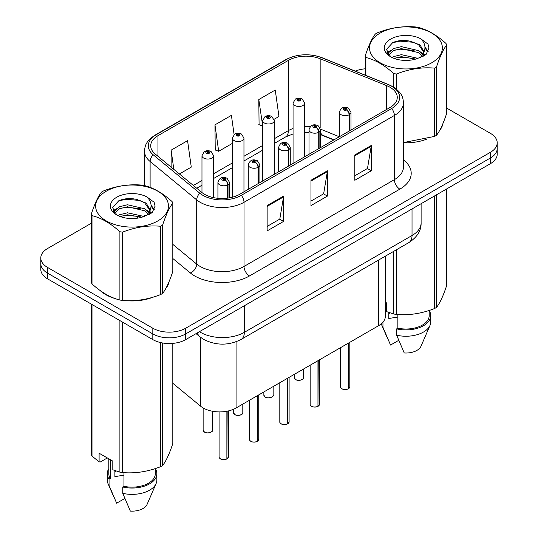<?xml version="1.0" encoding="UTF-8"?>
<svg xmlns="http://www.w3.org/2000/svg" width="538" height="538" viewBox="0 0 538 538"><rect width="100%" height="100%" fill="white"/><g stroke="black" fill="none" stroke-linecap="round" stroke-linejoin="round"><path stroke-width="0.81" d="M333.755 139.981L321.152 134.883A31.002 17.895 0 0 0 320.628 134.675M385.349 256.169L385.349 316.236A23.248 13.423 180 0 1 378.537 325.725L236.074 407.979A23.248 13.423 180 0 1 200.587 406.183L172.812 383.285M100.223 290.581A37.203 21.48 0 0 0 105.751 294.649A37.203 21.48 0 0 0 115.67 298.745A37.203 21.48 0 0 1 105.751 294.649A37.203 21.48 0 0 1 100.223 290.581M390.003 87.257A24.802 14.318 180 0 1 397.266 97.378A24.802 14.318 180 0 1 390.003 107.506L239.625 194.326A24.802 14.318 180 0 1 201.777 192.409L155.193 154.002A24.802 14.318 180 0 1 150.707 145.791A24.802 14.318 180 0 1 157.97 135.663L288.402 60.364A24.802 14.318 180 0 1 320.164 58.756L386.688 85.65A24.802 14.318 180 0 1 390.003 87.257M391.698 86.275A27.203 15.71 0 0 0 388.066 84.513L321.542 57.62A27.203 15.71 0 0 0 286.7 59.382L156.269 134.682A27.203 15.71 0 0 0 153.222 154.796L199.806 193.209A27.203 15.71 0 0 0 241.327 195.307L391.698 108.488A27.203 15.71 0 0 0 391.698 86.275M91.299 223.263L47.606 248.489A23.248 13.423 0 0 0 40.794 257.984L40.794 269.37A23.248 13.423 0 0 0 47.606 278.866L152.826 339.613L152.826 333.916A23.248 13.423 0 0 0 185.704 333.916L490.394 158.004A23.248 13.423 0 0 0 497.206 148.508A23.248 13.423 0 0 1 490.394 158.004L185.704 333.916A23.248 13.423 0 0 1 152.826 333.916L47.606 273.169L152.826 333.916L152.826 328.22A23.248 13.423 0 0 0 185.704 328.22L490.394 152.308A23.248 13.423 0 0 0 497.206 142.819A23.248 13.423 0 0 0 490.394 133.323L446.701 108.098M40.794 263.674A23.248 13.423 0 0 0 47.606 273.169A23.248 13.423 0 0 1 40.794 263.674M267.137 205.59L267.137 230.896L283.58 221.407L283.58 196.094L267.137 205.59M267.137 226.411L279.8 219.101L283.513 196.935A6.2 3.578 -120 0 0 283.58 196.094M279.686 219.161L283.58 221.407M354.818 154.964L354.818 180.277L371.26 170.788L371.26 145.475L354.818 154.964M354.818 175.785L367.481 168.475L371.193 146.316A6.2 3.578 -120 0 0 371.26 145.475M367.367 168.542L371.26 170.788M310.977 180.277L310.977 205.59L327.42 196.094L327.42 170.781L310.977 180.277M310.977 201.098L323.641 193.788L327.353 171.622A6.2 3.578 -120 0 0 327.42 170.781M323.526 193.848L327.42 196.094M403.466 142.765A37.203 21.48 0 0 0 427.145 138.979A37.203 21.48 0 0 1 403.466 142.765M439.707 130.351A37.203 21.48 0 0 0 442.949 123.532A37.203 21.48 0 0 1 439.707 130.351M125.697 300.628A37.203 21.48 0 0 0 153.256 297.111A37.203 21.48 0 0 1 125.697 300.628M165.812 288.482A37.203 21.48 0 0 0 169.06 281.663A37.203 21.48 0 0 1 165.812 288.482M365.188 68.803A23.248 13.423 0 0 0 355.268 71.124M133.599 198.838L132.967 199.208M113.135 210.654L116.416 208.771M40.794 257.984A23.248 13.423 0 0 0 47.606 267.473L152.826 328.22M274.111 119.288L278.96 116.49L275.248 90.041L258.805 99.537L259.074 124.695M179.403 173.962L191.279 167.11L187.567 140.667L171.124 150.156L171.124 167.136M234.097 134.534L231.407 115.354L214.965 124.843L215.234 150.001M214.965 124.843L218.677 151.292L232.335 143.404M218.677 151.292L214.965 149.907M258.805 99.537L262.692 125.879M262.517 125.979L258.805 124.594M171.124 150.156L173.821 169.362M152.826 339.613A23.248 13.423 0 0 0 185.704 339.613L490.394 163.7A23.248 13.423 0 0 0 497.206 154.204L497.206 142.819M348.281 388.866C345.524 389.761 343.399 389.734 341.919 388.786C340.702 387.73 340.231 387.071 340.52 386.815A4.647 2.683 0 0 0 341.886 388.718A4.647 2.683 0 0 0 348.315 388.799L348.207 388.86A4.492 2.596 180 0 1 341.993 388.779M348.315 388.604L348.604 343.009M349.458 130.916L349.458 114.581A3.874 2.334 -122.2 0 0 346.6 109.907A1.937 1.116 0 0 0 346.546 108.36A1.937 1.116 0 0 0 343.802 108.36A1.937 1.116 0 0 0 343.802 109.94A1.937 1.116 0 0 0 346.479 109.974L345.699 109.483A0.773 0.451 180 0 1 344.878 108.737A0.773 0.451 180 0 1 345.746 109.456L346.6 109.907M346.479 109.974A3.874 2.139 62.1 0 1 349.101 114.789A5.81 3.356 180 0 1 341.065 114.688A5.81 3.356 180 0 1 339.364 112.314C340.843 107.546 343.883 106.161 348.483 108.172L350.984 112.314A5.81 3.356 180 0 1 349.458 114.581M349.101 131.117L349.101 114.789M348.315 388.799L348.315 343.177M304.676 156.766L304.676 103.108A5.81 3.356 180 0 1 301.092 106.208A5.81 3.356 180 0 1 294.757 105.482A5.81 3.356 180 0 1 293.055 103.108L295.375 99.073A3.874 2.334 57.8 0 1 297.44 99.187A1.937 1.116 0 0 0 297.494 100.734A1.937 1.116 0 0 0 300.238 100.734A1.937 1.116 0 0 0 300.238 99.153A1.937 1.116 0 0 0 297.554 99.12L298.341 99.617A0.773 0.451 180 0 1 299.162 100.357A0.773 0.451 180 0 1 298.294 99.644L297.44 99.187M298.341 100.276L298.341 99.617M297.554 99.12A3.874 2.139 -117.9 0 0 295.745 98.858A3.874 2.139 -117.9 0 0 295.577 98.965M298.294 100.25L298.294 99.644M317.924 406.398C315.16 407.286 313.042 407.259 311.556 406.318C310.339 405.255 309.875 404.603 310.164 404.347A4.647 2.683 0 0 0 311.522 406.244A4.647 2.683 0 0 0 317.958 406.325L317.85 406.385A4.492 2.596 180 0 1 311.636 406.311M317.958 406.136L318.24 360.541M319.101 148.441L319.101 132.113A3.874 2.334 -122.2 0 0 316.243 127.432A1.937 1.116 0 0 0 316.183 125.885A1.937 1.116 0 0 0 313.446 125.885A1.937 1.116 0 0 0 313.446 127.472A1.937 1.116 0 0 0 316.122 127.506L315.335 127.008A0.773 0.451 180 0 1 314.515 126.269A0.773 0.451 180 0 1 315.382 126.981L316.243 127.432M316.122 127.506A3.874 2.139 62.1 0 1 318.738 132.314A5.81 3.356 180 0 1 310.702 132.213A5.81 3.356 180 0 1 309 129.846C310.487 125.072 313.526 123.693 318.119 125.697L320.628 129.846A5.81 3.356 180 0 1 319.101 132.113M318.738 148.649L318.738 132.314M317.958 406.325L317.958 360.702M287.561 423.924C284.804 424.812 282.679 424.785 281.199 423.843C279.982 422.787 279.518 422.128 279.807 421.873A4.647 2.683 0 0 0 281.166 423.769A4.647 2.683 0 0 0 287.595 423.857L287.494 423.917A4.492 2.596 180 0 1 281.273 423.836M287.595 423.662L287.884 378.066M288.738 165.966L288.738 149.638A3.874 2.334 -122.2 0 0 285.88 144.964A1.937 1.116 0 0 0 285.826 143.417A1.937 1.116 0 0 0 283.082 143.417A1.937 1.116 0 0 0 283.082 144.998A1.937 1.116 0 0 0 285.765 145.031L284.979 144.534A0.773 0.451 180 0 1 284.158 143.794A0.773 0.451 180 0 1 285.026 144.507L285.88 144.964M285.765 145.031A3.874 2.139 62.1 0 1 288.381 149.846A5.81 3.356 180 0 1 280.345 149.746A5.81 3.356 180 0 1 278.644 147.372C280.13 142.604 283.17 141.218 287.763 143.222L290.264 147.372A5.81 3.356 180 0 1 288.738 149.638M288.381 166.175L288.381 149.846M287.595 423.857L287.595 378.234M257.204 441.449C254.44 442.344 252.322 442.317 250.836 441.368C249.619 440.313 249.155 439.66 249.444 439.405A4.647 2.683 0 0 0 250.809 441.301A4.647 2.683 0 0 0 257.238 441.382L257.13 441.442A4.492 2.596 180 0 1 250.916 441.362M257.238 441.194L257.52 395.598M258.381 183.498L258.381 167.163A3.874 2.334 -122.2 0 0 255.523 162.489A1.937 1.116 0 0 0 255.463 160.943A1.937 1.116 0 0 0 252.726 160.943A1.937 1.116 0 0 0 252.726 162.523A1.937 1.116 0 0 0 255.402 162.557L254.615 162.066A0.773 0.451 180 0 1 253.795 161.319A0.773 0.451 180 0 1 254.662 162.039L255.523 162.489M255.402 162.557A3.874 2.139 62.1 0 1 258.018 167.372A5.81 3.356 180 0 1 249.982 167.271A5.81 3.356 180 0 1 248.28 164.897C249.766 160.129 252.806 158.75 257.399 160.754L259.908 164.897A5.81 3.356 180 0 1 258.381 167.163M258.018 183.7L258.018 167.372M257.238 441.382L257.238 395.76M226.841 458.981C224.084 459.869 221.959 459.842 220.479 458.901C219.262 457.845 218.798 457.186 219.087 456.93A4.647 2.683 0 0 0 220.446 458.827A4.647 2.683 0 0 0 226.875 458.907L226.774 458.968A4.492 2.596 180 0 1 220.553 458.894M226.875 458.719L227.164 411.187M228.018 198.098L228.018 184.695A3.874 2.334 -122.2 0 0 225.16 180.022A1.937 1.116 0 0 0 225.106 178.475A1.937 1.116 0 0 0 222.362 178.475A1.937 1.116 0 0 0 222.362 180.055A1.937 1.116 0 0 0 225.045 180.089L224.259 179.591A0.773 0.451 180 0 1 223.438 178.851A0.773 0.451 180 0 1 224.306 179.564L225.16 180.022M225.045 180.089A3.874 2.139 62.1 0 1 227.661 184.904A5.81 3.356 180 0 1 219.625 184.803A5.81 3.356 180 0 1 217.924 182.429C219.41 177.661 222.45 176.276 227.043 178.28L229.544 182.429A5.81 3.356 180 0 1 228.018 184.695M227.661 198.152L227.661 184.904M226.875 458.907L226.875 411.24M274.319 174.292L274.319 120.633A5.81 3.356 180 0 1 270.728 123.733A5.81 3.356 180 0 1 264.4 123.007A5.81 3.356 180 0 1 262.692 120.633L265.012 116.605A3.874 2.334 57.8 0 1 267.077 116.719A1.937 1.116 0 0 0 267.137 118.266A1.937 1.116 0 0 0 269.874 118.266A1.937 1.116 0 0 0 269.874 116.679A1.937 1.116 0 0 0 267.198 116.645L267.985 117.143A0.773 0.451 180 0 1 268.805 117.883A0.773 0.451 180 0 1 267.937 117.17L267.077 116.719M267.985 117.802L267.985 117.143M267.198 116.645A3.874 2.139 -117.9 0 0 265.389 116.39A3.874 2.139 -117.9 0 0 265.214 116.497M267.937 117.775L267.937 117.17M243.963 191.824L243.963 138.165A5.81 3.356 180 0 1 240.372 141.265A5.81 3.356 180 0 1 234.037 140.539A5.81 3.356 180 0 1 232.335 138.165L234.655 134.13A3.874 2.334 57.8 0 1 236.72 134.244A1.937 1.116 0 0 0 236.781 135.791A1.937 1.116 0 0 0 239.518 135.791A1.937 1.116 0 0 0 239.518 134.211A1.937 1.116 0 0 0 236.841 134.177L237.621 134.668A0.773 0.451 180 0 1 238.442 135.415A0.773 0.451 180 0 1 237.574 134.695L236.72 134.244M237.621 135.327L237.621 134.668M236.841 134.177A3.874 2.139 -117.9 0 0 235.025 133.915A3.874 2.139 -117.9 0 0 234.857 134.023M237.574 135.3L237.574 134.695M213.599 197.654L213.599 155.69A5.81 3.356 180 0 1 210.015 158.791A5.81 3.356 180 0 1 203.68 158.064A5.81 3.356 180 0 1 201.972 155.69L204.292 151.655A3.874 2.334 57.8 0 1 206.357 151.77A1.937 1.116 0 0 0 206.417 153.317A1.937 1.116 0 0 0 209.161 153.317A1.937 1.116 0 0 0 209.161 151.736A1.937 1.116 0 0 0 206.478 151.703L207.264 152.2A0.773 0.451 180 0 1 208.085 152.94A0.773 0.451 180 0 1 207.217 152.227L206.357 151.77M207.264 152.859L207.264 152.2M206.478 151.703A3.874 2.139 -117.9 0 0 204.669 151.44A3.874 2.139 -117.9 0 0 204.494 151.555M207.217 152.832L207.217 152.227M380.191 33.06A36.423 21.029 -0 0 0 380.191 62.798A36.423 21.029 -0 0 0 431.705 62.798A36.423 21.029 -0 0 0 431.705 33.06A36.423 21.029 -0 0 0 380.191 33.06M403.466 142.583L434.556 136.41A41.85 24.163 -0 0 0 435.538 135.858A41.85 24.163 -0 0 0 436.493 135.294C439.882 131.05 443.285 123.72 446.701 113.289L446.701 45.004A41.85 24.163 -0 0 0 445.995 43.47C436.674 35.024 427.374 29.657 418.1 27.364A41.85 24.163 -0 0 0 415.45 26.954C402.693 25.864 389.989 27.828 377.34 32.852A41.85 24.163 -0 0 0 376.358 33.403A41.85 24.163 -0 0 0 375.403 33.968C371.98 38.272 368.577 45.602 365.188 55.972A41.85 24.163 -0 0 0 365.901 57.499L365.901 75.421M393.796 87.237L393.796 73.605C384.475 65.159 375.174 59.792 365.901 57.499M393.796 73.605A41.85 24.163 -0 0 0 396.445 74.015L396.445 89.147M434.556 136.41L434.556 68.124C421.906 67.015 409.203 68.978 396.445 74.015M434.556 68.124A41.85 24.163 -0 0 0 435.538 67.573A41.85 24.163 -0 0 0 436.493 67.001L436.493 135.294M417.999 58.346L401.361 54.668L393.419 56.645L391.92 57.452M415.679 59.099L401.361 56.672L394.045 58.373M423.211 56.261L423.05 55.838M422.552 54.829L418.477 50.612L401.361 46.631L393.419 48.608L388.833 52.522L388.234 54.647M421.9 55.824L418.477 52.623L401.361 48.635L393.419 50.612L388.597 55.044M420.339 57.566L423.063 53.8L423.662 51.144L420.097 44.99L410.38 41.238C403.749 39.893 397.851 40.357 392.686 42.643L386.452 49.442L390.642 56.725M422.727 56.517L423.662 52.737M423.608 51.937L418.477 44.587L410.844 41.325M390.635 39.092A21.655 12.502 -0 0 0 390.635 56.772A21.655 12.502 -0 0 0 417.703 58.427L426.15 54.331L428.994 47.929L428.019 44.109L420.924 38.897A21.655 12.502 -0 0 0 390.635 39.092M420.924 38.897C425.437 43.484 426.15 48.447 423.063 53.787M365.188 75.138L365.188 55.972M446.701 45.004C443.312 49.24 439.909 56.577 436.493 67.001M414.092 58.427L399.983 57.216L394.367 58.238M424.401 55.575L423.406 54.782M422.807 54.345L421.805 53.686M414.092 50.39L399.983 49.18L394.367 50.202M388.94 52.327L387.286 53.343M427.918 51.937L424.953 48.037M414.152 42.367L399.983 41.144L392.431 42.764M428.988 48.124L428.019 44.109M425.04 55.152L423.588 53.908M423.15 53.585L419.68 51.507M390.312 50.639L386.916 52.61M428.167 51.46L424.946 47.021M106.295 191.192A36.423 21.029 -0 0 0 106.295 220.93A36.423 21.029 -0 0 0 157.809 220.93A36.423 21.029 -0 0 0 157.809 191.192A36.423 21.029 -0 0 0 106.295 191.192M102.462 191.535A41.85 24.163 -0 0 0 101.507 192.1C98.091 196.404 94.688 203.734 91.299 214.104A41.85 24.163 -0 0 0 92.005 215.63L92.005 283.923C101.278 292.342 110.579 297.709 119.9 300.029A41.85 24.163 -0 0 0 122.55 300.439C135.199 301.542 147.903 299.579 160.66 294.542A41.85 24.163 -0 0 0 161.642 293.99A41.85 24.163 -0 0 0 162.597 293.425C165.986 289.182 169.389 281.851 172.812 271.421L172.812 203.135A41.85 24.163 -0 0 0 172.099 201.602C162.779 193.155 153.478 187.789 144.204 185.496A41.85 24.163 -0 0 0 141.555 185.085C128.797 183.996 116.094 185.96 103.444 190.983A41.85 24.163 -0 0 0 102.462 191.535M119.9 300.029L119.9 231.737C110.579 223.29 101.278 217.924 92.005 215.63M119.9 231.737A41.85 24.163 -0 0 0 122.55 232.147L122.55 300.439M160.66 294.542L160.66 226.256C148.011 225.146 135.307 227.11 122.55 232.147M160.66 226.256A41.85 24.163 -0 0 0 161.642 225.704A41.85 24.163 -0 0 0 162.597 225.133L162.597 293.425M91.299 214.104L91.299 282.389A41.85 24.163 -0 0 0 92.005 283.923M144.11 216.478L127.466 212.792L119.523 214.776L118.03 215.583M141.783 217.231L127.466 214.803L120.149 216.505M149.315 214.393L149.154 213.969M148.656 212.961L144.581 208.744L127.466 204.756L119.523 206.74L114.937 210.654L114.338 212.779M148.004 213.956L144.581 210.755L127.466 206.767L119.523 208.744L114.702 213.176M146.45 215.698L149.167 211.932L149.766 209.275L146.208 203.122L136.484 199.369C129.853 198.024 123.962 198.488 118.79 200.775L112.556 207.574L116.746 214.857M148.838 214.649L149.772 210.869M149.719 210.069L144.581 202.718L136.948 199.457M116.739 197.224A21.655 12.502 -0 0 0 116.739 214.904A21.655 12.502 -0 0 0 143.807 216.558L152.254 212.463L155.099 206.061L154.124 202.241L147.029 197.029A21.655 12.502 -0 0 0 116.739 197.224M147.029 197.029C151.541 201.615 152.254 206.579 149.167 211.918M172.812 203.135C169.423 207.372 166.02 214.709 162.597 225.133M140.196 216.558L126.087 215.348L120.472 216.37M150.506 213.707L149.517 212.913M148.918 212.476L147.91 211.817M140.196 208.522L126.087 207.312L120.472 208.334M115.051 210.459L113.397 211.474M154.029 210.069L151.057 206.162M140.257 200.499L126.087 199.275L118.535 200.896M155.092 206.256L154.124 202.241M151.151 213.283L149.692 212.039M149.255 211.716L145.791 209.638M154.272 209.591L151.05 205.153M389.66 312.766A17.519 10.114 0 0 0 388.772 314.488M388.772 312.457L388.772 318.503L397.851 317.023M385.349 302.201L386.701 302.981L386.701 311.657L393.796 314.017A41.85 24.163 0 0 0 396.445 314.427C409.095 315.53 421.799 313.567 434.556 308.53A41.85 24.163 0 0 0 436.493 307.413C439.882 303.17 443.285 295.839 446.701 285.409L446.701 188.925M397.851 314.522L397.851 328.18A23.248 13.423 0 0 0 429.196 315.598L429.196 310.446M397.851 328.18L396.654 328.873A24.802 14.318 0 0 0 430.75 315.598A24.802 14.318 0 0 0 429.196 310.614M396.654 328.873L396.654 335.201A24.802 14.318 0 0 0 430.01 325.396A24.802 14.318 0 0 0 430.75 321.926L430.75 315.598M396.654 335.201L404.24 352.968A15.501 8.951 0 0 0 420.985 346.243L430.01 325.396M434.556 308.53L434.556 195.94M436.493 194.817L436.493 307.413M396.445 249.76L396.445 314.427M393.796 314.017L393.796 251.286M381.355 323.762A24.802 14.318 0 0 0 381.886 325.396A24.802 14.318 0 0 0 382.955 327.292L382.955 322.168M398.719 340.339L390.541 345.06L382.955 327.292M115.764 470.898A17.519 10.114 0 0 0 114.883 472.62M114.883 470.589L114.883 476.634L123.955 475.155M107.324 457.952L100.377 461.96L99.106 461.88L99.106 453.204L112.805 461.113L112.805 469.788L119.9 472.149A41.85 24.163 0 0 0 122.55 472.559C135.199 473.662 147.903 471.698 160.66 466.661A41.85 24.163 0 0 0 162.597 465.538C165.986 461.301 169.389 453.964 172.812 443.541L172.812 343.385M123.955 472.653L123.955 486.312A23.248 13.423 0 0 0 155.3 473.729L155.3 468.578M123.955 486.312L122.758 487.004A24.802 14.318 0 0 0 156.854 473.729A24.802 14.318 0 0 0 155.3 468.746M122.758 487.004L122.758 493.333A24.802 14.318 0 0 0 156.114 483.527A24.802 14.318 0 0 0 156.854 480.057L156.854 473.729M122.758 493.333L130.344 511.1A15.501 8.951 0 0 0 147.089 504.375L156.114 483.527M160.66 466.661L160.66 342.592M162.597 342.982L162.597 465.538M122.55 322.134L122.55 472.559M119.9 472.149L119.9 320.601M92.005 304.495L92.005 456.042L99.106 461.88M92.005 456.042A41.85 24.163 0 0 1 91.299 454.509L91.299 304.091M108.804 458.806L108.804 473.729A23.248 13.423 0 0 0 110.256 478.403L110.256 459.64M108.804 468.746A24.802 14.318 0 0 0 107.25 473.729A24.802 14.318 0 0 0 109.059 479.096L110.256 478.403M107.25 473.729L107.25 480.057A24.802 14.318 0 0 0 107.99 483.527A24.802 14.318 0 0 0 109.059 485.424L109.059 479.096M124.823 498.47L116.645 503.191L109.059 485.424M378.537 260.096L378.537 325.725M200.587 337.346L200.587 406.183M236.074 341.785L236.074 407.979M403.466 159.894A38.749 22.374 180 0 1 399.862 189.134L249.491 275.954A7.747 4.472 60 0 1 244.01 266.458L394.381 179.645A31.002 17.895 0 0 0 403.466 166.988L403.466 102.825A31.002 17.895 180 0 1 394.381 115.482A7.747 4.472 -120 0 0 391.698 108.488M249.491 275.954A38.749 22.374 180 0 1 194.689 275.954A38.749 22.374 180 0 1 190.351 272.968L172.812 258.502M199.806 193.209A7.747 5.185 129.5 0 0 196.7 199.907L196.7 264.071A31.002 17.895 0 0 0 200.17 266.458A31.002 17.895 0 0 0 244.01 266.458L244.01 202.295A31.002 17.895 180 0 1 196.7 199.907L150.115 161.494A31.002 17.895 180 0 1 144.507 151.232L144.507 185.576M403.466 102.825C402.969 97.472 402.417 93.013 392.78 86.618L388.705 84.641A7.747 3.631 112 0 0 388.066 84.513M388.705 84.641L322.175 57.748C309.337 53.208 297.158 53.867 285.624 59.725A7.747 4.472 60 0 1 286.7 59.382M156.269 134.682A7.747 4.472 -120 0 0 155.193 135.031C145.536 141.44 145.004 145.885 144.507 151.232M153.222 154.796A7.747 5.185 129.5 0 0 150.115 161.494L150.115 187.385M322.175 57.748A7.747 3.631 112 0 0 321.542 57.62M241.327 195.307A7.747 4.472 60 0 1 244.01 202.295L394.381 115.482L394.381 179.645A7.747 4.472 60 0 0 399.862 189.134M137.244 218.199A38.749 22.374 180 0 1 138.037 216.02M185.704 328.22L185.704 339.613M490.394 152.308L490.394 163.7M47.606 267.473L47.606 278.866M150.115 210.143L150.115 213.942M144.507 215.395A31.002 17.895 0 0 0 144.554 216.343M172.812 244.373L196.7 264.071A7.747 5.185 -50.5 0 1 190.351 272.968M157.97 135.663L157.97 156.296M386.688 85.65L386.688 109.416M320.164 58.756L320.164 127.842M339.344 136.753L320.574 129.167M310.312 126.632A24.802 14.318 0 0 0 304.676 126.43M293.055 128.495A24.802 14.318 0 0 0 288.402 130.599L274.319 138.73M288.402 60.364L288.402 130.599A13.948 8.057 60 0 1 285.51 136.988L274.319 143.451M262.692 145.442L243.963 156.262M232.335 162.974L213.599 173.787M201.972 180.499L193.364 185.476M334.031 139.819L322.935 135.334A13.948 6.53 -68 0 1 320.628 132.435M310.977 181.077L327.353 171.622M354.818 155.764L371.193 146.316M267.137 206.39L283.513 196.935M199.43 331.684A31.002 17.895 0 0 0 200.499 332.336A31.002 17.895 0 0 0 244.339 332.336L412.027 235.516A31.002 17.895 0 0 0 421.113 222.86C421.335 230.553 417.239 237.137 408.819 242.611L241.132 339.431A15.501 8.951 60 0 0 244.339 332.336L244.339 305.759M412.027 208.939L412.027 235.516A15.501 8.951 60 0 1 408.819 242.611M197.406 332.854A15.501 10.37 129.5 0 0 199.86 336.768L196.054 333.634M348.604 388.631A4.647 2.683 0 0 0 349.821 386.815L349.821 342.309M295.577 379.512A4.647 2.683 0 0 0 300.648 380.09A4.647 2.683 0 0 0 303.519 377.609C305.066 378.786 298.63 381.65 295.611 379.579L294.219 377.609A4.647 2.683 0 0 0 295.577 379.512M302.1 379.539A4.492 2.596 180 0 1 295.685 379.572M318.24 406.163A4.647 2.683 0 0 0 319.464 404.347L319.464 359.835M287.884 423.688A4.647 2.683 0 0 0 289.101 421.873L289.101 377.36M257.52 441.214A4.647 2.683 0 0 0 258.744 439.405L258.744 394.892M227.164 458.746A4.647 2.683 0 0 0 228.388 456.93L228.388 410.924M265.221 397.037A4.647 2.683 0 0 0 270.284 397.622A4.647 2.683 0 0 0 273.156 395.141C274.71 396.318 268.274 399.176 265.254 397.111L263.855 395.141A4.647 2.683 0 0 0 265.221 397.037M271.737 397.071A4.492 2.596 180 0 1 265.328 397.098M234.857 414.563A4.647 2.683 0 0 0 239.928 415.148A4.647 2.683 0 0 0 242.799 412.666C244.346 413.843 237.91 416.708 234.891 414.637L233.499 412.666A4.647 2.683 0 0 0 234.857 414.563M241.38 414.596A4.492 2.596 180 0 1 234.971 414.63M204.501 432.095A4.647 2.683 0 0 0 209.564 432.673A4.647 2.683 0 0 0 212.436 430.198C213.989 431.368 207.554 434.233 204.534 432.162L203.135 430.198A4.647 2.683 0 0 0 204.501 432.095M211.017 432.128A4.492 2.596 180 0 1 204.608 432.155M285.624 59.725L155.193 135.031M322.935 135.334L320.628 134.493M309 132.395L304.676 132.321M293.055 133.955L285.51 136.988M262.692 150.163L243.963 160.976M232.335 167.688L213.599 178.508M201.972 185.22L196.726 188.246M241.132 339.431C228.657 345.699 216.182 345.699 203.707 339.431L199.86 336.768M421.113 222.86L421.113 203.7M340.52 386.815L340.52 347.676M339.364 136.739L339.364 112.314M350.984 130.028L350.984 112.314M349.821 386.815L348.57 388.705M303.519 377.609L303.519 369.041M294.219 377.609L294.219 374.408M304.676 103.108L302.174 98.958C300.043 97.862 297.897 97.822 295.745 98.858M293.055 163.478L293.055 103.108M310.164 404.347L310.164 365.201M309 154.272L309 129.846M320.628 147.56L320.628 129.846M319.464 404.347L318.207 406.23M279.807 421.873L279.807 382.733M278.644 171.797L278.644 147.372M290.264 165.085L290.264 147.372M289.101 421.873L287.85 423.756M249.444 439.405L249.444 400.259M248.28 189.329L248.28 164.897M259.908 182.617L259.908 164.897M258.744 439.405L257.494 441.288M219.087 456.93L219.087 411.906M217.924 198.314L217.924 182.429M229.544 197.856L229.544 182.429M228.388 456.93L227.13 458.813M273.156 395.141L273.156 386.566M263.855 395.141L263.855 391.94M274.319 120.633L271.811 116.49C269.686 115.388 267.541 115.354 265.389 116.39M262.692 181.003L262.692 120.633M242.799 412.666L242.799 404.099M233.499 412.666L233.499 409.263M243.963 138.165L241.454 134.016C239.323 132.913 237.184 132.879 235.025 133.915M232.335 197.238L232.335 138.165M212.436 430.198L212.436 411.254M203.135 430.198L203.135 407.945M213.599 155.69L211.098 151.548C208.966 150.445 206.821 150.411 204.669 151.44M201.972 192.57L201.972 155.69M387.683 338.792L381.886 325.396M113.787 496.924L107.99 483.527"/></g></svg>
